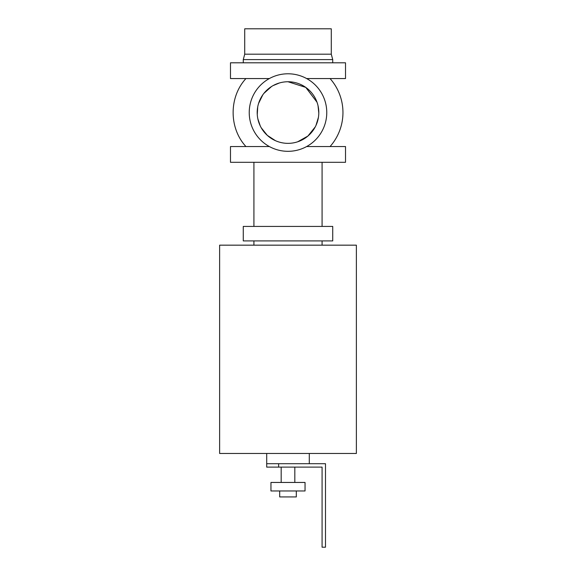 <?xml version="1.0" encoding="UTF-8"?>
<svg xmlns="http://www.w3.org/2000/svg" width="576" height="576" viewBox="0 0 576 576"><rect width="100%" height="100%" fill="white"/><g stroke="black" fill="none" stroke-linecap="round" stroke-linejoin="round"><path stroke-width="0.86" d="M269.366 146.549L230.486 146.549L230.486 162.31L345.514 162.31L345.514 146.549L306.634 146.549M269.366 78.559L230.486 78.559L230.486 62.798L345.514 62.798L345.514 78.559L306.634 78.559M219.629 245.167L356.371 245.167L356.371 453.478L219.629 453.478L219.629 245.167M253.922 226.418L253.922 162.31M332.734 226.418L243.266 226.418L243.266 240.905L332.734 240.905L332.734 226.418M253.922 245.167L253.922 240.905M288 73.786A38.765 38.765 0 0 0 254.426 131.933A38.765 38.765 0 0 0 321.574 131.933A38.765 38.765 0 0 0 288 73.786M330.055 78.559A51.25 51.25 0 0 1 330.055 146.549M279.403 82.98L273.01 85.644M271.541 86.522L263.887 93.391M262.822 94.81L258.588 103.414M257.724 106.913L257.263 114.552M257.854 118.872L260.28 125.971M261.216 127.764L267.293 135.353L275.436 140.674M297.698 141.782L307.915 136.044L315.252 126.9M315.943 125.503L318.42 117.374M318.794 113.076L318.046 105.79M317.009 102.211L305.77 87.394L288 81.749A30.802 30.802 0 0 0 261.324 127.951A30.802 30.802 0 0 0 314.676 127.951A30.802 30.802 0 0 0 288 81.749M244.721 54.194L244.721 28.8L331.279 28.8L331.279 54.194L244.721 54.194L243.266 59.602L243.266 62.798M331.279 54.194L332.734 59.602L243.266 59.602M309.298 453.478L309.298 463.702M266.702 463.702L266.702 467.114L278.626 467.114L278.626 463.702L266.702 463.702L266.702 453.478M278.626 463.702L325.49 463.702L325.49 547.2L322.078 547.2L322.078 467.114L278.626 467.114M279.691 490.968L279.691 496.93L296.309 496.93L296.309 490.968M270.958 490.968L305.042 490.968L305.042 482.45L270.958 482.45L270.958 490.968M294.818 467.114L294.818 482.45M322.078 162.31L322.078 226.418M322.078 240.905L322.078 245.167M245.945 146.549C228.859 128.081 228.859 97.027 245.945 78.559M332.734 59.602L332.734 62.798M281.182 482.45L281.182 467.114"/></g></svg>
